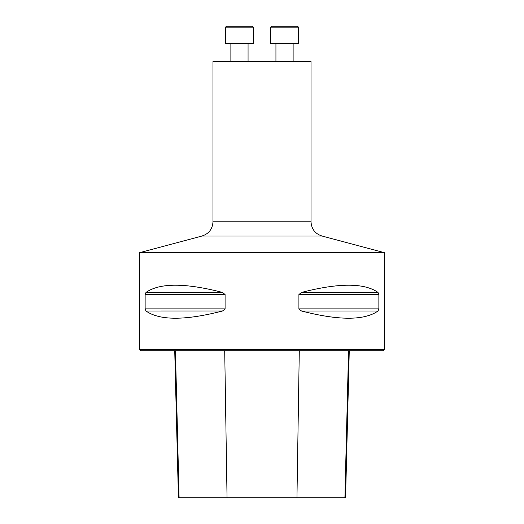 <?xml version="1.0" encoding="UTF-8"?>
<svg xmlns="http://www.w3.org/2000/svg" width="524" height="524" viewBox="0 0 524 524"><rect width="100%" height="100%" fill="white"/><g stroke="black" fill="none" stroke-linecap="round" stroke-linejoin="round"><path stroke-width="0.79" d="M212.98 221.803L212.98 61.505L311.02 61.505L311.02 221.803L212.98 221.803C212.541 229.001 208.899 233.743 202.054 236.016L139.443 252.686L139.443 349.266L384.557 349.266L384.557 252.686L139.443 252.686M378.865 308.872L378.02 311.001C364.298 320.623 338.792 320.623 301.49 311.001L298.909 308.872L298.909 294.547L301.49 292.425C338.792 282.796 364.298 282.796 378.02 292.425L378.865 294.547L378.865 308.872L298.909 308.872M145.135 294.547L145.98 292.425C159.702 282.796 185.208 282.796 222.51 292.425L225.091 294.547L225.091 308.872L222.51 311.001C185.208 320.623 159.702 320.623 145.98 311.001L145.135 308.872L145.135 294.547L225.091 294.547M145.98 311.001L222.523 310.994M174.728 350.733L178.422 497.8L345.578 497.8L349.272 350.733M384.557 349.266L383.083 350.733L140.917 350.733L139.443 349.266M252.457 26.2L253.439 27.183L252.457 26.2L226.479 26.2L225.497 27.183L225.497 43.361L253.439 43.361L253.439 27.183L225.497 27.183M248.062 43.361L248.062 61.505M297.521 26.2L298.503 27.183L297.521 26.2L271.543 26.2L270.561 27.183L270.561 43.361L298.503 43.361L298.503 27.183L270.561 27.183L270.561 43.361M275.938 43.361L275.938 61.505L275.938 43.361M227.043 497.8L224.711 350.733M179.097 497.8L175.448 350.733M344.903 497.8L348.552 350.733M296.957 497.8L299.289 350.733M145.135 308.872L225.091 308.872M145.98 292.425L222.51 292.425M301.49 292.425L378.02 292.425M298.909 294.547L378.865 294.547M301.49 311.001L378.02 311.001M384.557 252.686L321.946 236.016L202.054 236.016M321.946 236.016C315.101 233.743 311.459 229.001 311.02 221.803M230.874 43.361L230.874 61.505M271.543 26.2L270.561 27.183M293.126 43.361L293.126 61.505"/></g></svg>
